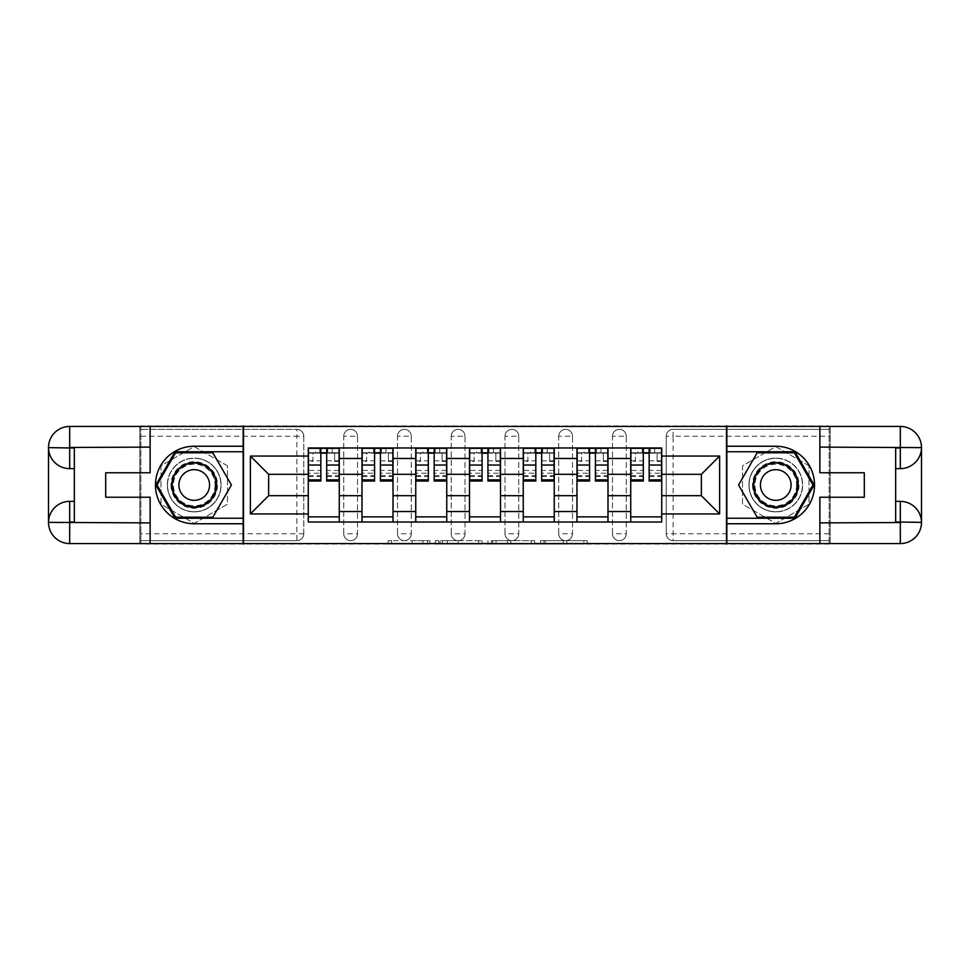 <?xml version="1.0" encoding="UTF-8"?>
<svg xmlns="http://www.w3.org/2000/svg" width="970" height="970" viewBox="0 0 970 970"><rect width="100%" height="100%" fill="white"/><g stroke="black" fill="none" stroke-linecap="round" stroke-linejoin="round"><path stroke-width="0.73" stroke-dasharray="4.85 3.64" d="M429.88 544.085L391.577 544.085L429.88 544.085L429.88 540.642L412.044 540.642L412.044 544.085L412.044 540.642L429.88 540.642L429.88 544.085L429.88 540.642L412.044 540.642L412.044 544.085L412.044 540.642L429.88 540.642L391.577 540.642L429.88 540.642M612.47 436.245A6.887 6.887 0 0 1 619.357 429.358A6.887 6.887 0 0 1 626.256 436.245A6.887 6.887 0 0 0 619.357 429.358A6.887 6.887 0 0 0 612.47 436.245L612.47 533.755A6.887 6.887 0 0 0 619.357 540.642A6.887 6.887 0 0 0 626.256 533.755L626.256 436.245A6.887 6.887 0 0 0 619.357 429.358A6.887 6.887 0 0 0 612.47 436.245L612.47 533.755A6.887 6.887 0 0 0 619.357 540.642A6.887 6.887 0 0 0 626.256 533.755L626.256 436.245L612.47 436.245M558.732 436.245A6.887 6.887 0 0 1 565.619 429.358A6.887 6.887 0 0 1 572.506 436.245A6.887 6.887 0 0 0 565.619 429.358A6.887 6.887 0 0 0 558.732 436.245L558.732 533.755A6.887 6.887 0 0 0 565.619 540.642A6.887 6.887 0 0 0 572.506 533.755L572.506 436.245A6.887 6.887 0 0 0 565.619 429.358A6.887 6.887 0 0 0 558.732 436.245L558.732 533.755A6.887 6.887 0 0 0 565.619 540.642A6.887 6.887 0 0 0 572.506 533.755L572.506 436.245L558.732 436.245M504.982 436.245A6.887 6.887 0 0 1 511.869 429.358A6.887 6.887 0 0 1 518.768 436.245A6.887 6.887 0 0 0 511.869 429.358A6.887 6.887 0 0 0 504.982 436.245L504.982 533.755A6.887 6.887 0 0 0 511.869 540.642A6.887 6.887 0 0 0 518.768 533.755L518.768 436.245A6.887 6.887 0 0 0 511.869 429.358A6.887 6.887 0 0 0 504.982 436.245L504.982 533.755A6.887 6.887 0 0 0 511.869 540.642A6.887 6.887 0 0 0 518.768 533.755L518.768 436.245L504.982 436.245M451.232 436.245A6.887 6.887 0 0 1 458.131 429.358A6.887 6.887 0 0 1 465.018 436.245A6.887 6.887 0 0 0 458.131 429.358A6.887 6.887 0 0 0 451.232 436.245L451.232 533.755A6.887 6.887 0 0 0 458.131 540.642A6.887 6.887 0 0 0 465.018 533.755L465.018 436.245A6.887 6.887 0 0 0 458.131 429.358A6.887 6.887 0 0 0 451.232 436.245L451.232 533.755A6.887 6.887 0 0 0 458.131 540.642A6.887 6.887 0 0 0 465.018 533.755L465.018 436.245L451.232 436.245M397.494 436.245A6.887 6.887 0 0 1 404.381 429.358A6.887 6.887 0 0 1 411.268 436.245A6.887 6.887 0 0 0 404.381 429.358A6.887 6.887 0 0 0 397.494 436.245L397.494 533.755A6.887 6.887 0 0 0 404.381 540.642A6.887 6.887 0 0 0 411.268 533.755L411.268 436.245A6.887 6.887 0 0 0 404.381 429.358A6.887 6.887 0 0 0 397.494 436.245L397.494 533.755A6.887 6.887 0 0 0 404.381 540.642A6.887 6.887 0 0 0 411.268 533.755L411.268 436.245L397.494 436.245M343.744 436.245A6.887 6.887 0 0 1 350.643 429.358A6.887 6.887 0 0 1 357.53 436.245A6.887 6.887 0 0 0 350.643 429.358A6.887 6.887 0 0 0 343.744 436.245L343.744 533.755A6.887 6.887 0 0 0 350.643 540.642A6.887 6.887 0 0 0 357.53 533.755L357.53 436.245A6.887 6.887 0 0 0 350.643 429.358A6.887 6.887 0 0 0 343.744 436.245L343.744 533.755A6.887 6.887 0 0 0 350.643 540.642A6.887 6.887 0 0 0 357.53 533.755L357.53 436.245L343.744 436.245M194.23 511.869A26.869 26.869 0 0 1 167.361 485A26.869 26.869 0 0 1 194.23 458.131A26.869 26.869 0 0 1 221.099 485A26.869 26.869 0 0 1 194.23 511.869A26.869 26.869 0 0 1 167.361 485A26.869 26.869 0 0 1 194.23 458.131A26.869 26.869 0 0 1 221.099 485A26.869 26.869 0 0 1 194.23 511.869A26.869 26.869 0 0 1 167.361 485A26.869 26.869 0 0 1 194.23 458.131A26.869 26.869 0 0 0 167.361 485A26.869 26.869 0 0 0 194.23 511.869A26.869 26.869 0 0 0 221.099 485A26.869 26.869 0 0 0 194.23 458.131A26.869 26.869 0 0 1 221.099 485A26.869 26.869 0 0 1 194.23 511.869M775.77 511.869A26.869 26.869 0 0 1 748.901 485A26.869 26.869 0 0 1 775.77 458.131A26.869 26.869 0 0 1 802.639 485A26.869 26.869 0 0 1 775.77 511.869A26.869 26.869 0 0 1 748.901 485A26.869 26.869 0 0 1 775.77 458.131A26.869 26.869 0 0 1 802.639 485A26.869 26.869 0 0 1 775.77 511.869A26.869 26.869 0 0 0 802.639 485A26.869 26.869 0 0 0 775.77 458.131A26.869 26.869 0 0 1 802.639 485A26.869 26.869 0 0 1 775.77 511.869A26.869 26.869 0 0 1 748.901 485A26.869 26.869 0 0 1 775.77 458.131A26.869 26.869 0 0 0 748.901 485A26.869 26.869 0 0 0 775.77 511.869M583.831 544.085L543.928 544.085L583.831 544.085L583.831 540.642L566.747 540.642L587.214 540.642L587.214 544.085L587.214 540.642L543.928 540.642L587.214 540.642L587.214 544.085L587.214 540.642L583.831 540.642L583.831 544.085M563.364 544.085L545.273 544.085L563.364 544.085L563.364 540.642L566.747 540.642L563.364 540.642L563.364 544.085L563.364 540.642L545.273 540.642L545.273 544.085L545.273 540.642L563.364 540.642L563.364 544.085M540.545 544.085L543.928 544.085L540.545 544.085L540.545 540.642L543.928 540.642L540.545 540.642L540.545 544.085M388.206 544.085L391.577 544.085L388.206 544.085L388.206 540.642L391.577 540.642L388.206 540.642L388.206 544.085M829.168 533.755L673.107 533.755L673.107 540.642L829.168 540.642L829.168 544.085L140.832 544.085L140.832 540.642L296.893 540.642A6.887 6.887 0 0 0 303.78 533.755L303.78 436.245A6.887 6.887 0 0 0 296.893 429.358A6.887 6.887 0 0 1 303.78 436.245A6.887 6.887 0 0 0 296.893 429.358L140.832 429.358L140.832 425.915L829.168 425.915L829.168 429.358L673.107 429.358A6.887 6.887 0 0 0 666.22 436.245L666.22 533.755A6.887 6.887 0 0 0 673.107 540.642A6.887 6.887 0 0 1 666.22 533.755A6.887 6.887 0 0 0 673.107 540.642L829.168 540.642L829.168 429.358L673.107 429.358A6.887 6.887 0 0 0 666.22 436.245L666.22 533.755L673.107 533.755L673.107 436.245L829.168 436.245M482.041 544.085L478.659 544.085L482.041 544.085L482.041 540.642L482.041 544.085M438.755 544.085L478.659 544.085L435.372 544.085L438.755 544.085L438.755 540.642L482.041 540.642L435.372 540.642L435.372 544.085L435.372 540.642L438.755 540.642L438.755 544.085M491.341 544.085L534.628 544.085L487.958 544.085L491.341 544.085L491.341 540.642L534.628 540.642L534.628 544.085L534.628 540.642L514.161 540.642L514.161 544.085M829.168 543.564L829.168 426.436M303.78 533.755L303.78 436.245L296.893 436.245L296.893 533.755L140.832 533.755L140.832 540.642L296.893 540.642A6.887 6.887 0 0 0 303.78 533.755A6.887 6.887 0 0 1 296.893 540.642L296.893 533.755L303.78 533.755M140.832 436.245L296.893 436.245L296.893 429.358L140.832 429.358L140.832 533.755M140.832 426.436L140.832 543.564M630.73 447.97L661.734 447.97L661.734 453.135L630.73 453.135L630.73 447.97L607.996 447.97L607.996 453.135L576.98 453.135L576.98 447.97L554.246 447.97L554.246 453.135L523.242 453.135L523.242 447.97L500.508 447.97L500.508 453.135L469.492 453.135L469.492 447.97L446.758 447.97L446.758 453.135L415.754 453.135L415.754 447.97L393.02 447.97L393.02 453.135L362.004 453.135L362.004 447.97L339.27 447.97L339.27 453.135L308.266 453.135L308.266 516.864L339.27 516.864L339.27 453.135M339.27 516.864L339.27 522.03L362.004 522.03L362.004 516.864L393.02 516.864L393.02 453.135M362.004 453.135L362.004 516.864M393.02 516.864L393.02 522.03L415.754 522.03L415.754 516.864L446.758 516.864L446.758 453.135M415.754 453.135L415.754 516.864M446.758 516.864L446.758 522.03L469.492 522.03L469.492 516.864L500.508 516.864L500.508 453.135M469.492 453.135L469.492 516.864M500.508 516.864L500.508 522.03L523.242 522.03L523.242 516.864L554.246 516.864L554.246 453.135M523.242 453.135L523.242 516.864M554.246 516.864L554.246 522.03L576.98 522.03L576.98 516.864L607.996 516.864L607.996 453.135M576.98 453.135L576.98 516.864M607.996 516.864L607.996 522.03L630.73 522.03L630.73 516.864L661.734 516.864L661.734 453.135M630.73 453.135L630.73 516.864M607.996 495.682L630.73 495.682M554.246 495.682L576.98 495.682M500.508 495.682L523.242 495.682M446.758 495.682L469.492 495.682M393.02 495.682L415.754 495.682M339.27 495.682L362.004 495.682M630.73 474.318L607.996 474.318M576.98 474.318L554.246 474.318M523.242 474.318L500.508 474.318M469.492 474.318L446.758 474.318M415.754 474.318L393.02 474.318M362.004 474.318L339.27 474.318M308.266 474.318L268.642 474.318L268.642 495.682L308.266 495.682M243.494 544.085L243.494 425.915M227.477 465.806L194.23 446.612L160.984 465.806L160.984 504.194L194.23 523.388L227.477 504.194L227.477 465.806L194.23 446.612L160.984 465.806L160.984 504.194L194.23 523.388L227.477 504.194L227.477 465.806M726.506 544.085L726.506 425.915M809.016 465.806L775.77 446.612L742.523 465.806L742.523 504.194L775.77 523.388L809.016 504.194L809.016 465.806L775.77 446.612L742.523 465.806L742.523 504.194L775.77 523.388L809.016 504.194L809.016 465.806M661.734 495.682L701.359 495.682L701.359 474.318L661.734 474.318M339.27 522.03L308.266 522.03L308.266 516.864M308.266 453.135L308.266 447.97L339.27 447.97M362.004 447.97L393.02 447.97M415.754 447.97L446.758 447.97M469.492 447.97L500.508 447.97M523.242 447.97L554.246 447.97M576.98 447.97L607.996 447.97M661.734 516.864L661.734 522.03L630.73 522.03M607.996 522.03L576.98 522.03M554.246 522.03L523.242 522.03M500.508 522.03L469.492 522.03M446.758 522.03L415.754 522.03M393.02 522.03L362.004 522.03M308.436 453.135L320.84 453.135M326.696 453.135L339.1 453.135M626.256 533.755A6.887 6.887 0 0 1 619.357 540.642A6.887 6.887 0 0 1 612.47 533.755L626.256 533.755M572.506 533.755A6.887 6.887 0 0 1 565.619 540.642A6.887 6.887 0 0 1 558.732 533.755L572.506 533.755M518.768 533.755A6.887 6.887 0 0 1 511.869 540.642A6.887 6.887 0 0 1 504.982 533.755L518.768 533.755M465.018 533.755A6.887 6.887 0 0 1 458.131 540.642A6.887 6.887 0 0 1 451.232 533.755L465.018 533.755M411.268 533.755A6.887 6.887 0 0 1 404.381 540.642A6.887 6.887 0 0 1 397.494 533.755L411.268 533.755M357.53 533.755A6.887 6.887 0 0 1 350.643 540.642A6.887 6.887 0 0 1 343.744 533.755L357.53 533.755M362.186 453.135L374.578 453.135M380.434 453.135L392.838 453.135M415.924 453.135L428.328 453.135M434.184 453.135L446.588 453.135M469.674 453.135L482.066 453.135M487.934 453.135L500.326 453.135M523.412 453.135L535.816 453.135M541.672 453.135L554.076 453.135M577.162 453.135L589.566 453.135M595.422 453.135L607.814 453.135M630.9 453.135L643.304 453.135M649.16 453.135L661.564 453.135M442.478 544.085L447.376 544.085L442.478 544.085L442.478 540.642L440.113 540.642L440.113 544.085L440.113 540.642L447.376 540.642L442.478 540.642L442.478 544.085M447.376 544.085L458.204 544.085L447.376 544.085L447.376 540.642L458.204 540.642L458.204 544.085L458.204 540.642L447.376 540.642L447.376 544.085M491.341 540.642L510.79 540.642L510.79 544.085L510.79 540.642L507.407 540.642L510.79 540.642L510.79 544.085L510.79 540.642L514.161 540.642M492.687 540.642L492.687 544.085L492.687 540.642M487.958 540.642L487.958 544.085L487.958 540.642M332.213 452.784L332.213 448.31L327.727 448.31L327.727 452.784L339.1 452.784L334.614 452.784L334.614 461.405L339.1 461.405L339.1 452.784L339.1 461.405L334.614 461.405L334.614 452.784L339.1 452.784L339.1 481.035M308.436 448.31L308.436 461.405L312.91 461.405L312.91 452.784L308.436 452.784L308.436 461.405L312.91 461.405L312.91 452.784L308.436 452.784L320.84 452.784L320.84 448.31L326.696 448.31L326.696 452.784L339.1 452.784L339.1 448.31M339.1 470.438L326.696 470.438L326.696 476.561L326.696 452.784M326.696 470.438L326.696 473.214L339.1 473.214M326.696 473.214L326.696 481.035M308.436 476.561L320.84 476.561L320.84 470.438L308.436 470.438L308.436 476.561L308.436 452.784L327.727 452.784L327.727 448.31M308.436 460.823L320.84 460.823L320.84 452.784M320.84 460.823L320.84 476.561M320.84 470.438L320.84 481.035M308.436 470.438L308.436 473.214L320.84 473.214M308.436 473.214L308.436 481.035M319.809 448.31L319.809 452.784L319.809 448.31L315.323 448.31L315.323 452.784M385.951 452.784L385.951 448.31L381.477 448.31L381.477 452.784L392.838 452.784L388.364 452.784L388.364 461.405L392.838 461.405L392.838 452.784L392.838 461.405L388.364 461.405L388.364 452.784L392.838 452.784L392.838 481.035M362.186 448.31L362.186 461.405L366.66 461.405L366.66 452.784L362.186 452.784L362.186 461.405L366.66 461.405L366.66 452.784L362.186 452.784L374.578 452.784L374.578 448.31L380.434 448.31L380.434 452.784L392.838 452.784L392.838 448.31M392.838 470.438L380.434 470.438L380.434 476.561L380.434 452.784M380.434 470.438L380.434 473.214L392.838 473.214M380.434 473.214L380.434 481.035M362.186 476.561L374.578 476.561L374.578 470.438L362.186 470.438L362.186 476.561L362.186 452.784L381.477 452.784L381.477 448.31M362.186 460.823L374.578 460.823L374.578 452.784M374.578 460.823L374.578 476.561M374.578 470.438L374.578 481.035M362.186 470.438L362.186 473.214L374.578 473.214M362.186 473.214L362.186 481.035M373.547 448.31L373.547 452.784L373.547 448.31L369.073 448.31L369.073 452.784M439.701 452.784L439.701 448.31L435.215 448.31L435.215 452.784L446.588 452.784L442.114 452.784L442.114 461.405L446.588 461.405L446.588 452.784L446.588 461.405L442.114 461.405L442.114 452.784L446.588 452.784L446.588 481.035M415.924 448.31L415.924 461.405L420.398 461.405L420.398 452.784L415.924 452.784L415.924 461.405L420.398 461.405L420.398 452.784L415.924 452.784L428.328 452.784L428.328 448.31L434.184 448.31L434.184 452.784L446.588 452.784L446.588 448.31M446.588 470.438L434.184 470.438L434.184 476.561L434.184 452.784M434.184 470.438L434.184 473.214L446.588 473.214M434.184 473.214L434.184 481.035M415.924 476.561L428.328 476.561L428.328 470.438L415.924 470.438L415.924 476.561L415.924 452.784L435.215 452.784L435.215 448.31M415.924 460.823L428.328 460.823L428.328 452.784M428.328 460.823L428.328 476.561M428.328 470.438L428.328 481.035M415.924 470.438L415.924 473.214L428.328 473.214M415.924 473.214L415.924 481.035M427.297 448.31L427.297 452.784L427.297 448.31L422.811 448.31L422.811 452.784M150.132 426.436L150.132 472.766L105.694 472.766L105.694 497.234L150.132 497.234L150.132 543.564M243.155 426.436L243.155 543.564L69.682 543.564A21.182 21.182 0 0 1 48.5 522.381L48.5 447.619A21.182 21.182 0 0 1 69.682 426.436L139.801 426.436L139.801 543.564L139.801 426.436L243.155 426.436M74.338 447.97L74.338 501.369L69.682 501.369M74.338 468.631L69.682 468.631M74.338 501.369L74.338 522.03M243.155 446.236L194.23 446.236A38.764 38.764 0 0 0 155.467 485A38.764 38.764 0 0 0 194.23 523.764L243.155 523.764M243.155 451.753L175.036 451.753L155.843 485L175.036 518.247L243.155 518.247M819.868 543.564L819.868 497.234L864.306 497.234L864.306 472.766L819.868 472.766L819.868 426.436M726.845 543.564L726.845 426.436L900.318 426.436A21.182 21.182 0 0 1 921.5 447.619L921.5 522.381A21.182 21.182 0 0 1 900.318 543.564L830.199 543.564L830.199 426.436L830.199 543.564L726.845 543.564M895.662 522.03L895.662 468.631L900.318 468.631M895.662 501.369L900.318 501.369M895.662 468.631L895.662 447.97M726.845 523.764L775.77 523.764A38.764 38.764 0 0 0 814.533 485A38.764 38.764 0 0 0 775.77 446.236L726.845 446.236M726.845 518.247L794.963 518.247L814.157 485L794.963 451.753L726.845 451.753M170.975 485A23.256 23.256 0 0 0 194.23 508.256A23.256 23.256 0 0 0 217.486 485A23.256 23.256 0 0 0 194.23 461.744A23.256 23.256 0 0 0 170.975 485M215.764 485A21.534 21.534 0 0 1 194.23 506.534A21.534 21.534 0 0 1 172.696 485A21.534 21.534 0 0 0 194.23 506.534A21.534 21.534 0 0 0 215.764 485A21.534 21.534 0 0 0 194.23 463.466A21.534 21.534 0 0 0 172.696 485A21.534 21.534 0 0 1 194.23 463.466A21.534 21.534 0 0 1 215.764 485A21.534 21.534 0 0 0 194.23 463.466A21.534 21.534 0 0 0 172.696 485M209.556 485A15.326 15.326 0 0 1 194.23 500.326A15.326 15.326 0 0 1 178.904 485A15.326 15.326 0 0 1 194.23 469.674A15.326 15.326 0 0 1 209.556 485M167.531 485A26.699 26.699 0 0 1 194.23 458.301A26.699 26.699 0 0 1 220.93 485A26.699 26.699 0 0 1 194.23 511.699A26.699 26.699 0 0 1 167.531 485A26.699 26.699 0 0 1 194.23 458.301A26.699 26.699 0 0 1 220.93 485A26.699 26.699 0 0 1 194.23 511.699A26.699 26.699 0 0 1 167.531 485M212.83 452.784L231.43 485L212.83 517.216L175.631 517.216L157.031 485L175.631 452.784L212.83 452.784M752.514 485A23.256 23.256 0 0 0 775.77 508.256A23.256 23.256 0 0 0 799.025 485A23.256 23.256 0 0 0 775.77 461.744A23.256 23.256 0 0 0 752.514 485M797.304 485A21.534 21.534 0 0 1 775.77 506.534A21.534 21.534 0 0 1 754.236 485A21.534 21.534 0 0 0 775.77 506.534A21.534 21.534 0 0 0 797.304 485A21.534 21.534 0 0 0 775.77 463.466A21.534 21.534 0 0 0 754.236 485A21.534 21.534 0 0 1 775.77 463.466A21.534 21.534 0 0 1 797.304 485A21.534 21.534 0 0 0 775.77 463.466A21.534 21.534 0 0 0 754.236 485M791.096 485A15.326 15.326 0 0 1 775.77 500.326A15.326 15.326 0 0 1 760.444 485A15.326 15.326 0 0 1 775.77 469.674A15.326 15.326 0 0 1 791.096 485M749.07 485A26.699 26.699 0 0 1 775.77 458.301A26.699 26.699 0 0 1 802.469 485A26.699 26.699 0 0 1 775.77 511.699A26.699 26.699 0 0 1 749.07 485A26.699 26.699 0 0 1 775.77 458.301A26.699 26.699 0 0 1 802.469 485A26.699 26.699 0 0 1 775.77 511.699A26.699 26.699 0 0 1 749.07 485M794.369 452.784L812.969 485L794.369 517.216L757.17 517.216L738.57 485L757.17 452.784L794.369 452.784M493.439 452.784L493.439 448.31L488.965 448.31L488.965 452.784L500.326 452.784L495.852 452.784L495.852 461.405L500.326 461.405L500.326 452.784L500.326 461.405L495.852 461.405L495.852 452.784L500.326 452.784L500.326 481.035M469.674 448.31L469.674 461.405L474.148 461.405L474.148 452.784L469.674 452.784L469.674 461.405L474.148 461.405L474.148 452.784L469.674 452.784L482.066 452.784L482.066 448.31L487.934 448.31L487.934 452.784L500.326 452.784L500.326 448.31M500.326 470.438L487.934 470.438L487.934 476.561L487.934 452.784M487.934 470.438L487.934 473.214L500.326 473.214M487.934 473.214L487.934 481.035M469.674 476.561L482.066 476.561L482.066 470.438L469.674 470.438L469.674 476.561L469.674 452.784L488.965 452.784L488.965 448.31M469.674 460.823L482.066 460.823L482.066 452.784M482.066 460.823L482.066 476.561M482.066 470.438L482.066 481.035M469.674 470.438L469.674 473.214L482.066 473.214M469.674 473.214L469.674 481.035M481.035 448.31L481.035 452.784L481.035 448.31L476.561 448.31L476.561 452.784M547.189 452.784L547.189 448.31L542.703 448.31L542.703 452.784L554.076 452.784L549.602 452.784L549.602 461.405L554.076 461.405L554.076 452.784L554.076 461.405L549.602 461.405L549.602 452.784L554.076 452.784L554.076 481.035M523.412 448.31L523.412 461.405L527.886 461.405L527.886 452.784L523.412 452.784L523.412 461.405L527.886 461.405L527.886 452.784L523.412 452.784L535.816 452.784L535.816 448.31L541.672 448.31L541.672 452.784L554.076 452.784L554.076 448.31M554.076 470.438L541.672 470.438L541.672 476.561L541.672 452.784M541.672 470.438L541.672 473.214L554.076 473.214M541.672 473.214L541.672 481.035M523.412 476.561L535.816 476.561L535.816 470.438L523.412 470.438L523.412 476.561L523.412 452.784L542.703 452.784L542.703 448.31M523.412 460.823L535.816 460.823L535.816 452.784M535.816 460.823L535.816 476.561M535.816 470.438L535.816 481.035M523.412 470.438L523.412 473.214L535.816 473.214M523.412 473.214L523.412 481.035M534.785 448.31L534.785 452.784L534.785 448.31L530.299 448.31L530.299 452.784M600.927 452.784L600.927 448.31L596.453 448.31L596.453 452.784L607.814 452.784L603.34 452.784L603.34 461.405L607.814 461.405L607.814 452.784L607.814 461.405L603.34 461.405L603.34 452.784L607.814 452.784L607.814 481.035M577.162 448.31L577.162 461.405L581.636 461.405L581.636 452.784L577.162 452.784L577.162 461.405L581.636 461.405L581.636 452.784L577.162 452.784L589.566 452.784L589.566 448.31L595.422 448.31L595.422 452.784L607.814 452.784L607.814 448.31M607.814 470.438L595.422 470.438L595.422 476.561L595.422 452.784M595.422 470.438L595.422 473.214L607.814 473.214M595.422 473.214L595.422 481.035M577.162 476.561L589.566 476.561L589.566 470.438L577.162 470.438L577.162 476.561L577.162 452.784L596.453 452.784L596.453 448.31M577.162 460.823L589.566 460.823L589.566 452.784M589.566 460.823L589.566 476.561M589.566 470.438L589.566 481.035M577.162 470.438L577.162 473.214L589.566 473.214M577.162 473.214L577.162 481.035M588.523 448.31L588.523 452.784L588.523 448.31L584.049 448.31L584.049 452.784M654.677 452.784L654.677 448.31L650.191 448.31L650.191 452.784L661.564 452.784L657.09 452.784L657.09 461.405L661.564 461.405L661.564 452.784L661.564 461.405L657.09 461.405L657.09 452.784L661.564 452.784L661.564 481.035M630.9 448.31L630.9 461.405L635.386 461.405L635.386 452.784L630.9 452.784L630.9 461.405L635.386 461.405L635.386 452.784L630.9 452.784L643.304 452.784L643.304 448.31L649.16 448.31L649.16 452.784L661.564 452.784L661.564 448.31M661.564 470.438L649.16 470.438L649.16 476.561L649.16 452.784M649.16 470.438L649.16 473.214L661.564 473.214M649.16 473.214L649.16 481.035M630.9 476.561L643.304 476.561L643.304 470.438L630.9 470.438L630.9 476.561L630.9 452.784L650.191 452.784L650.191 448.31M630.9 460.823L643.304 460.823L643.304 452.784M643.304 460.823L643.304 476.561M643.304 470.438L643.304 481.035M630.9 470.438L630.9 473.214L643.304 473.214M630.9 473.214L630.9 481.035M642.273 448.31L642.273 452.784L642.273 448.31L637.787 448.31L637.787 452.784M427.515 540.642L427.515 544.085L427.515 540.642M673.107 429.358A6.887 6.887 0 0 0 666.22 436.245L673.107 436.245L673.107 429.358M422.859 540.642L422.859 544.085L422.859 540.642M391.577 540.642L391.577 544.085L391.577 540.642M478.659 540.642L478.659 544.085L478.659 540.642M531.245 540.642L531.245 544.085L531.245 540.642M507.407 540.642L507.407 544.085L507.407 540.642M496.07 540.642L496.07 544.085L496.07 540.642M566.747 540.642L566.747 544.085L566.747 540.642M543.928 540.642L543.928 544.085L543.928 540.642M326.696 460.823L339.1 460.823M326.696 475.627L339.1 475.627M308.436 475.627L320.84 475.627M380.434 460.823L392.838 460.823M380.434 475.627L392.838 475.627M362.186 475.627L374.578 475.627M434.184 460.823L446.588 460.823M434.184 475.627L446.588 475.627M415.924 475.627L428.328 475.627M215.061 485A20.831 20.831 0 0 1 194.23 505.831A20.831 20.831 0 0 1 173.4 485A20.831 20.831 0 0 1 194.23 464.169A20.831 20.831 0 0 1 215.061 485M796.6 485A20.831 20.831 0 0 1 775.77 505.831A20.831 20.831 0 0 1 754.939 485A20.831 20.831 0 0 1 775.77 464.169A20.831 20.831 0 0 1 796.6 485M487.934 460.823L500.326 460.823M487.934 475.627L500.326 475.627M469.674 475.627L482.066 475.627M541.672 460.823L554.076 460.823M541.672 475.627L554.076 475.627M523.412 475.627L535.816 475.627M595.422 460.823L607.814 460.823M595.422 475.627L607.814 475.627M577.162 475.627L589.566 475.627M649.16 460.823L661.564 460.823M649.16 475.627L661.564 475.627M630.9 475.627L643.304 475.627M326.696 476.561L339.1 476.561M380.434 476.561L392.838 476.561M434.184 476.561L446.588 476.561M487.934 476.561L500.326 476.561M541.672 476.561L554.076 476.561M595.422 476.561L607.814 476.561M649.16 476.561L661.564 476.561"/><path stroke-width="1.45" d="M140.832 543.564L829.168 543.564M829.168 426.436L140.832 426.436M362.004 522.03L362.004 458.47L339.27 458.47L339.27 522.03M339.27 458.47L339.27 447.97M362.004 458.47L362.004 447.97M393.02 447.97L393.02 522.03M415.754 522.03L415.754 447.97M446.758 447.97L446.758 522.03M469.492 522.03L469.492 447.97M500.508 447.97L500.508 522.03M523.242 522.03L523.242 447.97M554.246 447.97L554.246 522.03M576.98 522.03L576.98 447.97M607.996 447.97L607.996 522.03M630.73 522.03L630.73 447.97M630.73 495.682L607.996 495.682M576.98 495.682L554.246 495.682M523.242 495.682L500.508 495.682M469.492 495.682L446.758 495.682M415.754 495.682L393.02 495.682M362.004 495.682L339.27 495.682M630.73 474.318L607.996 474.318M576.98 474.318L554.246 474.318M523.242 474.318L500.508 474.318M469.492 474.318L446.758 474.318M415.754 474.318L393.02 474.318M362.004 474.318L339.27 474.318M268.642 495.682L308.266 495.682L308.266 474.318L268.642 474.318L268.642 495.682L250.381 513.942L250.381 456.058L308.266 456.058L308.266 474.318M661.734 474.318L661.734 495.682L701.359 495.682L701.359 474.318L661.734 474.318L661.734 447.97L308.266 447.97L308.266 456.058M661.734 456.058L719.619 456.058L719.619 513.942L661.734 513.942L661.734 495.682M308.266 495.682L308.266 522.03L661.734 522.03L661.734 513.942M308.266 513.942L250.381 513.942M726.506 544.085L726.506 425.915M243.494 544.085L243.494 425.915M339.27 516.864L308.266 516.864M320.84 453.135L326.696 453.135M393.02 516.864L362.004 516.864M374.578 453.135L380.434 453.135M446.758 516.864L415.754 516.864M428.328 453.135L434.184 453.135M500.508 516.864L469.492 516.864M482.066 453.135L487.934 453.135M554.246 516.864L523.242 516.864M535.816 453.135L541.672 453.135M607.996 516.864L576.98 516.864M589.566 453.135L595.422 453.135M661.734 516.864L630.73 516.864M643.304 453.135L649.16 453.135M250.381 456.058L268.642 474.318M701.359 495.682L719.619 513.942M701.359 474.318L719.619 456.058M326.696 479.847L339.1 479.847L339.1 481.035L326.696 481.035L326.696 448.31L339.1 448.31L332.213 448.31M339.1 479.847L339.1 448.31M320.84 452.784L326.696 452.784M315.323 448.31L308.436 448.31L308.436 481.035L320.84 481.035L320.84 448.31L319.809 448.31M308.436 448.31L327.727 448.31M380.434 479.847L392.838 479.847L392.838 481.035L380.434 481.035L380.434 448.31L392.838 448.31L385.951 448.31M392.838 479.847L392.838 448.31M374.578 452.784L380.434 452.784M369.073 448.31L362.186 448.31L362.186 481.035L374.578 481.035L374.578 448.31L373.547 448.31M362.186 448.31L381.477 448.31M434.184 479.847L446.588 479.847L446.588 481.035L434.184 481.035L434.184 448.31L446.588 448.31L439.701 448.31M446.588 479.847L446.588 448.31M428.328 452.784L434.184 452.784M422.811 448.31L415.924 448.31L415.924 481.035L428.328 481.035L428.328 448.31L427.297 448.31M415.924 448.31L435.215 448.31M74.338 468.631L69.682 468.631A21.182 21.182 0 0 1 48.5 447.619A21.182 21.182 0 0 1 69.682 426.436L243.155 426.436L243.155 446.236L194.23 446.236A38.764 38.764 0 0 0 155.467 485A38.764 38.764 0 0 0 194.23 523.764L243.155 523.764L243.155 543.564L69.682 543.564A21.182 21.182 0 0 1 48.5 522.381A21.182 21.182 0 0 1 69.682 501.369L74.338 501.369M243.155 523.764L243.155 446.236M150.132 426.436L150.132 472.766L105.694 472.766L105.694 497.234L150.132 497.234L150.132 543.564M69.682 468.631A21.182 21.182 0 0 1 48.5 447.619L69.682 447.97L69.682 468.631A21.182 21.182 0 0 1 48.5 447.619L48.5 522.381L150.132 522.891M69.682 522.891L69.682 543.564A21.182 21.182 0 0 1 48.5 522.381A21.182 21.182 0 0 1 69.682 501.369L69.682 522.03L74.338 522.03L74.338 447.97L69.682 447.97M243.155 451.753L175.036 451.753L155.843 485L175.036 518.247L243.155 518.247M895.662 501.369L900.318 501.369A21.182 21.182 0 0 1 921.5 522.381A21.182 21.182 0 0 1 900.318 543.564L726.845 543.564L726.845 523.764L775.77 523.764A38.764 38.764 0 0 0 814.533 485A38.764 38.764 0 0 0 775.77 446.236L726.845 446.236L726.845 426.436L900.318 426.436A21.182 21.182 0 0 1 921.5 447.619A21.182 21.182 0 0 1 900.318 468.631L895.662 468.631M726.845 446.236L726.845 523.764M819.868 543.564L819.868 497.234L864.306 497.234L864.306 472.766L819.868 472.766L819.868 426.436M900.318 501.369A21.182 21.182 0 0 1 921.5 522.381L900.318 522.03L900.318 501.369A21.182 21.182 0 0 1 921.5 522.381L921.5 447.619L819.868 447.109M900.318 447.109L900.318 426.436A21.182 21.182 0 0 1 921.5 447.619A21.182 21.182 0 0 1 900.318 468.631L900.318 447.97L895.662 447.97L895.662 522.03L900.318 522.03M726.845 518.247L794.963 518.247L814.157 485L794.963 451.753L726.845 451.753M171.835 485A22.395 22.395 0 0 0 194.23 507.395A22.395 22.395 0 0 0 216.625 485A22.395 22.395 0 0 0 194.23 462.605A22.395 22.395 0 0 0 171.835 485M178.904 485A15.326 15.326 0 0 0 194.23 500.326A15.326 15.326 0 0 0 209.556 485A15.326 15.326 0 0 0 194.23 469.674A15.326 15.326 0 0 0 178.904 485M212.83 452.784L231.43 485L212.83 517.216L175.631 517.216L157.031 485L175.631 452.784L212.83 452.784M753.375 485A22.395 22.395 0 0 0 775.77 507.395A22.395 22.395 0 0 0 798.164 485A22.395 22.395 0 0 0 775.77 462.605A22.395 22.395 0 0 0 753.375 485M760.444 485A15.326 15.326 0 0 0 775.77 500.326A15.326 15.326 0 0 0 791.096 485A15.326 15.326 0 0 0 775.77 469.674A15.326 15.326 0 0 0 760.444 485M794.369 452.784L812.969 485L794.369 517.216L757.17 517.216L738.57 485L757.17 452.784L794.369 452.784M487.934 479.847L500.326 479.847L500.326 481.035L487.934 481.035L487.934 448.31L500.326 448.31L493.439 448.31M500.326 479.847L500.326 448.31M482.066 452.784L487.934 452.784M476.561 448.31L469.674 448.31L469.674 481.035L482.066 481.035L482.066 448.31L481.035 448.31M469.674 448.31L488.965 448.31M541.672 479.847L554.076 479.847L554.076 481.035L541.672 481.035L541.672 448.31L554.076 448.31L547.189 448.31M554.076 479.847L554.076 448.31M535.816 452.784L541.672 452.784M530.299 448.31L523.412 448.31L523.412 481.035L535.816 481.035L535.816 448.31L534.785 448.31M523.412 448.31L542.703 448.31M595.422 479.847L607.814 479.847L607.814 481.035L595.422 481.035L595.422 448.31L607.814 448.31L600.927 448.31M607.814 479.847L607.814 448.31M589.566 452.784L595.422 452.784M584.049 448.31L577.162 448.31L577.162 481.035L589.566 481.035L589.566 448.31L588.523 448.31M577.162 448.31L596.453 448.31M649.16 479.847L661.564 479.847L661.564 481.035L649.16 481.035L649.16 448.31L661.564 448.31L654.677 448.31M661.564 479.847L661.564 448.31M643.304 452.784L649.16 452.784M637.787 448.31L630.9 448.31L630.9 481.035L643.304 481.035L643.304 448.31L642.273 448.31M630.9 448.31L650.191 448.31M576.98 458.47L554.246 458.47M523.242 458.47L500.508 458.47M469.492 458.47L446.758 458.47M415.754 458.47L393.02 458.47M630.73 458.47L607.996 458.47M576.98 511.529L554.246 511.529M523.242 511.529L500.508 511.529M469.492 511.529L446.758 511.529M415.754 511.529L393.02 511.529M362.004 511.529L339.27 511.529M630.73 511.529L607.996 511.529M326.696 465.042L339.1 465.042M308.436 479.847L320.84 479.847M308.436 465.042L320.84 465.042M380.434 465.042L392.838 465.042M362.186 479.847L374.578 479.847M362.186 465.042L374.578 465.042M434.184 465.042L446.588 465.042M415.924 479.847L428.328 479.847M415.924 465.042L428.328 465.042M150.132 447.109L69.197 447.473M48.5 522.381A21.182 21.182 0 0 1 69.682 501.369M48.5 447.619A21.182 21.182 0 0 1 69.682 426.436L69.682 447.109M819.868 522.891L900.803 522.527M921.5 447.619A21.182 21.182 0 0 1 900.318 468.631M921.5 522.381A21.182 21.182 0 0 1 900.318 543.564L900.318 522.891M487.934 465.042L500.326 465.042M469.674 479.847L482.066 479.847M469.674 465.042L482.066 465.042M541.672 465.042L554.076 465.042M523.412 479.847L535.816 479.847M523.412 465.042L535.816 465.042M595.422 465.042L607.814 465.042M577.162 479.847L589.566 479.847M577.162 465.042L589.566 465.042M649.16 465.042L661.564 465.042M630.9 479.847L643.304 479.847M630.9 465.042L643.304 465.042"/></g></svg>

